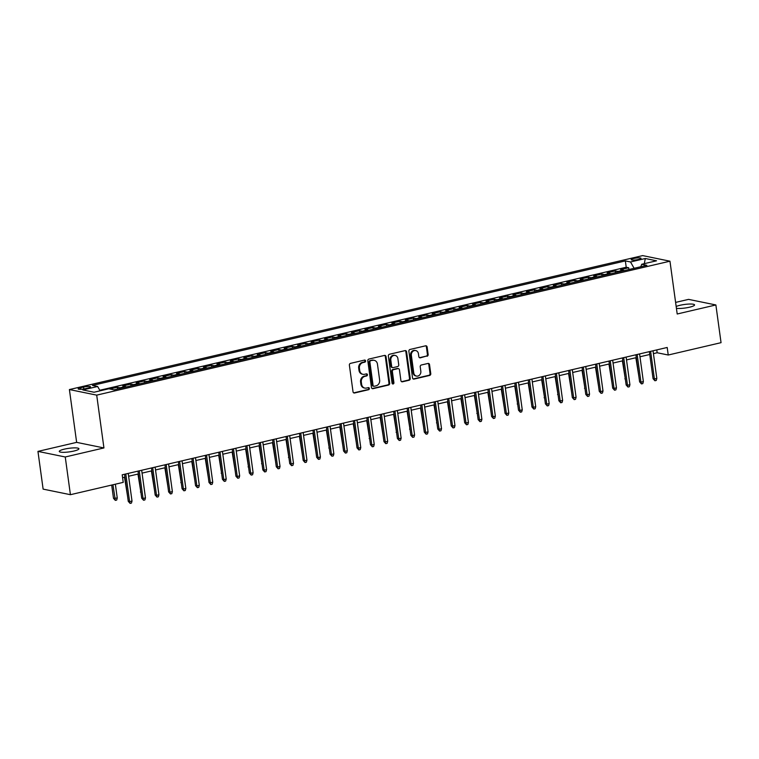 <?xml version="1.0" encoding="UTF-8"?>
<svg xmlns="http://www.w3.org/2000/svg" width="759" height="759" viewBox="0 0 759 759"><rect width="100%" height="100%" fill="white"/><g stroke="black" fill="none" stroke-linecap="round" stroke-linejoin="round"><path stroke-width="1.14" d="M365.601 360.914A1.063 0.93 101.6 0 0 364.529 360.089L350.497 363.371A1.518 1.328 101.6 0 0 349.377 365.155L353.03 391.815A1.518 1.328 101.6 0 0 354.557 392.991L368.589 389.709A1.063 0.93 101.6 0 0 368.305 387.631L366.493 388.058A4.867 4.25 101.6 0 1 364.87 388.086A4.867 4.25 101.6 0 1 361.616 384.31L361.312 382.09A4.867 4.25 101.6 0 1 364.889 376.36L366.701 375.933A1.063 0.93 101.6 0 0 366.417 373.864L364.605 374.291A4.867 4.25 101.6 0 1 362.982 374.31A4.867 4.25 101.6 0 1 359.728 370.534L359.424 368.314A4.867 4.25 101.6 0 1 363.001 362.584L364.813 362.166A1.063 0.93 101.6 0 0 365.601 360.914M362.982 374.31L362.242 374.159A4.867 4.25 101.6 0 1 358.988 370.383L358.684 368.162A4.867 4.25 101.6 0 1 362.261 362.432L364.083 362.015A1.063 0.93 101.6 0 0 364.5 360.098M353.694 392.858A1.518 1.328 101.6 0 0 353.817 392.839L367.849 389.557A1.063 0.93 101.6 0 0 368.276 387.64M364.87 388.086L364.13 387.934A4.867 4.25 101.6 0 1 360.876 384.158L360.572 381.938A4.867 4.25 101.6 0 1 364.149 376.208L365.971 375.781A1.063 0.93 101.6 0 0 366.388 373.874M676.421 308.315A9.914 1.793 -7.8 0 0 689.466 307.215A9.914 1.793 -7.8 0 0 694.561 304.909A9.914 1.793 -7.8 0 0 680.017 305.289A9.914 1.793 -7.8 0 0 676.165 306.503M64.373 449.138A9.914 1.793 -7.8 0 0 59.278 451.444A9.914 1.793 -7.8 0 0 73.813 451.064A9.914 1.793 -7.8 0 0 78.917 448.759A9.914 1.793 -7.8 0 0 64.373 449.138M633.737 258.496A4.952 0.901 -7.8 0 0 631.194 259.654A4.952 0.901 -7.8 0 0 638.461 259.464A4.952 0.901 -7.8 0 0 641.013 258.307A4.952 0.901 -7.8 0 0 633.737 258.496M427.023 356.265A1.518 1.328 101.6 0 0 428.142 354.472L427.118 346.996A1.518 1.328 101.6 0 0 425.59 345.819L410.002 349.463A1.518 1.328 101.6 0 0 408.883 351.256L412.535 377.916A1.518 1.328 101.6 0 0 414.063 379.083L429.651 375.439A1.518 1.328 101.6 0 0 430.77 373.656L429.528 364.614A1.518 1.328 101.6 0 0 428 363.447L421.33 365.003A1.518 1.328 101.6 0 0 420.22 366.796L420.828 371.274A4.07 3.548 101.6 0 1 416.482 376.084A4.07 3.548 101.6 0 1 413.759 372.925L411.359 355.373A4.07 3.548 101.6 0 1 415.704 350.563A4.07 3.548 101.6 0 1 418.427 353.722L418.826 356.654A1.518 1.328 101.6 0 0 420.353 357.821L426.283 356.113A1.518 1.328 101.6 0 0 427.402 354.32L426.378 346.844A1.518 1.328 101.6 0 0 425.714 345.8M677.199 313.998L715.879 304.957L721.05 342.67L668.233 355.013L667.199 347.47L122.199 474.811L123.233 482.363L70.416 494.697L65.255 456.984L103.936 447.943L96.706 395.135L669.96 261.191L677.199 313.998M386.037 356.597A1.518 1.328 101.6 0 0 384.509 355.421L368.921 359.064A1.518 1.328 101.6 0 0 367.811 360.857L371.455 387.507A1.518 1.328 101.6 0 0 372.982 388.684L388.57 385.041A1.518 1.328 101.6 0 0 389.69 383.248L386.037 356.597L385.297 356.445A1.518 1.328 101.6 0 0 384.633 355.402M389.462 354.263L405.05 350.62A1.518 1.328 101.6 0 1 406.577 351.796L410.23 378.456A1.518 1.328 101.6 0 1 409.11 380.24L402.441 381.796A1.518 1.328 101.6 0 1 400.913 380.629L399.433 369.813A1.518 1.328 101.6 0 0 397.906 368.646L393.485 369.68A1.518 1.328 101.6 0 0 392.365 371.464L393.912 382.726A1.063 0.93 101.6 0 1 392.061 383.153L388.342 356.056A1.518 1.328 101.6 0 1 389.462 354.263M628.936 269.511L628.689 267.756L620.615 269.644L623.31 270.195L617.93 271.447A6.195 2.799 76.8 0 1 618.813 271.874M615.473 272.661L615.236 270.897L607.162 272.785L609.856 273.335L604.477 274.597A6.195 2.799 76.8 0 1 605.359 275.024M602.02 275.802L601.783 274.046L593.709 275.925L596.403 276.475L591.014 277.737A6.195 2.799 76.8 0 1 591.906 278.164M588.567 278.942L588.32 277.187L580.246 279.075L582.94 279.625L577.561 280.877A6.195 2.799 76.8 0 1 578.443 281.314M575.104 282.092L574.867 280.327L566.793 282.215L569.487 282.765L564.098 284.027A6.195 2.799 76.8 0 1 564.99 284.454M561.651 285.232L561.413 283.477L553.339 285.365L556.024 285.915L550.645 287.168A6.195 2.799 76.8 0 1 551.527 287.604M548.197 288.382L547.951 286.617L539.877 288.505L542.571 289.056L537.192 290.317A6.195 2.799 76.8 0 1 538.074 290.744M534.734 291.522L534.497 289.767L526.423 291.646L529.118 292.206L523.729 293.458A6.195 2.799 76.8 0 1 524.621 293.885M521.281 294.672L521.044 292.908L512.97 294.796L515.655 295.346L510.276 296.598A6.195 2.799 76.8 0 1 511.158 297.035M507.828 297.813L507.581 296.048L499.507 297.936L502.202 298.486L496.822 299.748A6.195 2.799 76.8 0 1 497.705 300.175M494.365 300.953L494.128 299.198L486.054 301.086L488.749 301.636L483.36 302.888A6.195 2.799 76.8 0 1 484.251 303.325M480.912 304.103L480.665 302.338L472.591 304.226L475.286 304.776L469.906 306.038A6.195 2.799 76.8 0 1 470.789 306.465M467.449 307.243L467.212 305.488L459.138 307.376L461.833 307.926L456.453 309.179A6.195 2.799 76.8 0 1 457.335 309.606M453.996 310.393L453.759 308.628L445.685 310.516L448.379 311.067L442.99 312.328A6.195 2.799 76.8 0 1 443.882 312.755M440.543 313.533L440.296 311.778L432.222 313.657L434.916 314.207L429.537 315.469A6.195 2.799 76.8 0 1 430.419 315.896M427.08 316.674L426.843 314.919L418.769 316.807L421.463 317.357L416.074 318.609A6.195 2.799 76.8 0 1 416.966 319.046M413.627 319.824L413.389 318.059L405.315 319.947L408 320.497L402.621 321.759A6.195 2.799 76.8 0 1 403.503 322.186M400.173 322.964L399.927 321.209L391.853 323.097L394.547 323.647L389.168 324.899A6.195 2.799 76.8 0 1 390.05 325.336M386.711 326.114L386.473 324.349L378.399 326.237L381.094 326.787L375.705 328.049A6.195 2.799 76.8 0 1 376.597 328.476M373.257 329.254L373.02 327.499L364.946 329.378L367.631 329.928L362.252 331.19A6.195 2.799 76.8 0 1 363.134 331.617M359.804 332.404L359.557 330.639L351.483 332.527L354.178 333.078L348.798 334.33A6.195 2.799 76.8 0 1 349.681 334.766M346.341 335.544L346.104 333.78L338.03 335.668L340.725 336.218L335.336 337.48A6.195 2.799 76.8 0 1 336.228 337.907M332.888 338.685L332.641 336.93L324.567 338.818L327.262 339.368L321.882 340.62A6.195 2.799 76.8 0 1 322.765 341.057M319.425 341.835L319.188 340.07L311.114 341.958L313.809 342.508L308.429 343.77A6.195 2.799 76.8 0 1 309.311 344.197M305.972 344.975L305.735 343.22L297.661 345.108L300.355 345.658L294.966 346.91A6.195 2.799 76.8 0 1 295.858 347.337M292.519 348.125L292.272 346.36L284.198 348.248L286.893 348.798L281.513 350.06A6.195 2.799 76.8 0 1 282.395 350.487M279.056 351.265L278.819 349.51L270.745 351.389L273.439 351.939L268.05 353.201A6.195 2.799 76.8 0 1 268.942 353.628M265.603 354.406L265.365 352.65L257.292 354.538L259.976 355.089L254.597 356.341A6.195 2.799 76.8 0 1 255.479 356.777M252.149 357.555L251.903 355.791L243.829 357.679L246.523 358.229L241.144 359.491A6.195 2.799 76.8 0 1 242.026 359.918M238.687 360.696L238.449 358.941L230.375 360.829L233.07 361.379L227.681 362.631A6.195 2.799 76.8 0 1 228.573 363.058M225.233 363.846L224.996 362.081L216.922 363.969L219.607 364.519L214.228 365.781A6.195 2.799 76.8 0 1 215.11 366.208M211.78 366.986L211.533 365.231L203.459 367.109L206.154 367.66L200.774 368.921A6.195 2.799 76.8 0 1 201.657 369.348M198.317 370.136L198.08 368.371L190.006 370.259L192.701 370.809L187.312 372.062A6.195 2.799 76.8 0 1 188.204 372.498M184.864 373.276L184.617 371.512L176.543 373.4L179.238 373.95L173.858 375.212A6.195 2.799 76.8 0 1 174.741 375.639M171.401 376.417L171.164 374.661L163.09 376.549L165.785 377.1L160.405 378.352A6.195 2.799 76.8 0 1 161.287 378.788M157.948 379.566L157.711 377.802L149.637 379.69L152.331 380.24L146.942 381.502A6.195 2.799 76.8 0 1 147.834 381.929M144.495 382.707L144.248 380.952L136.174 382.84L138.869 383.39L133.489 384.642A6.195 2.799 76.8 0 1 134.371 385.069M131.032 385.857L130.795 384.092L122.721 385.98L125.415 386.53L120.026 387.792A6.195 2.799 76.8 0 1 120.918 388.219M117.579 388.997L117.341 387.232L109.865 388.978M85.179 388.712L88.139 388.02A4.801 0.873 -7.8 0 0 90.615 386.9A4.801 0.873 -7.8 0 0 83.566 387.081L80.606 387.773A4.801 0.873 -7.8 0 0 78.139 388.893A4.801 0.873 -7.8 0 0 85.179 388.712M96.706 395.135L69.401 389.557L642.664 255.603L669.96 261.191M628.689 267.756L626.222 267.244L625.35 260.916L92.465 385.43L97.636 386.483L100.103 390.819M625.35 260.916L630.52 261.969L645.321 258.506L656.535 260.802L641.734 264.265L646.896 265.318L114.011 389.832L108.85 388.779L94.05 392.232L82.826 389.936L97.636 386.483M117.341 387.232L120.026 387.792M130.795 384.092L133.489 384.642M144.248 380.952L146.942 381.502M157.711 377.802L160.405 378.352M171.164 374.661L173.858 375.212M184.617 371.512L187.312 372.062M198.08 368.371L200.774 368.921M211.533 365.231L214.228 365.781M224.996 362.081L227.681 362.631M238.449 358.941L241.144 359.491M251.903 355.791L254.597 356.341M265.365 352.65L268.05 353.201M278.819 349.51L281.513 350.06M292.272 346.36L294.966 346.91M305.735 343.22L308.429 343.77M319.188 340.07L321.882 340.62M332.641 336.93L335.336 337.48M346.104 333.78L348.798 334.33M359.557 330.639L362.252 331.19M373.02 327.499L375.705 328.049M386.473 324.349L389.168 324.899M399.927 321.209L402.621 321.759M413.389 318.059L416.074 318.609M426.843 314.919L429.537 315.469M440.296 311.778L442.99 312.328M453.759 308.628L456.453 309.179M467.212 305.488L469.906 306.038M480.665 302.338L483.36 302.888M494.128 299.198L496.822 299.748M507.581 296.048L510.276 296.598M521.044 292.908L523.729 293.458M534.497 289.767L537.192 290.317M547.951 286.617L550.645 287.168M561.413 283.477L564.098 284.027M574.867 280.327L577.561 280.877M588.32 277.187L591.014 277.737M601.783 274.046L604.477 274.597M615.236 270.897L617.93 271.447M626.222 267.244L99.78 390.259M103.936 447.943L76.64 442.364L37.95 451.396L65.255 456.984M37.95 451.396L43.121 489.119L70.416 494.697M715.879 304.957L688.584 299.378L675.605 302.405M76.64 442.364L69.401 389.557M653.423 353.628L657.161 352.755L668.233 355.013M122.588 477.658L124.941 477.107M128.613 476.254L138.394 473.967M142.066 473.113L151.857 470.827M155.529 469.963L165.31 467.677M168.982 466.823L178.763 464.536M182.445 463.673L192.226 461.387M195.898 460.533L205.68 458.246M209.351 457.392L219.133 455.106M222.814 454.243L232.596 451.956M236.267 451.102L246.049 448.816M249.72 447.952L259.512 445.666M263.183 444.812L272.965 442.525M276.637 441.662L286.418 439.376M290.09 438.522L299.881 436.235M303.553 435.381L313.334 433.095M317.006 432.232L326.787 429.945M330.469 429.091L340.25 426.805M343.922 425.941L353.703 423.655M357.375 422.801L367.157 420.514M370.838 419.661L380.62 417.374M384.291 416.511L394.073 414.224M397.744 413.37L407.536 411.084M411.207 410.221L420.989 407.934M424.661 407.08L434.442 404.794M438.114 403.93L447.905 401.653M451.577 400.79L461.358 398.503M465.03 397.65L474.811 395.363M478.493 394.5L488.274 392.213M491.946 391.359L501.727 389.073M505.399 388.21L515.181 385.923M518.862 385.069L528.644 382.783M532.315 381.929L542.097 379.642M545.768 378.779L555.56 376.492M559.231 375.639L569.013 373.352M572.684 372.489L582.466 370.202M586.138 369.348L595.929 367.062M599.601 366.199L609.382 363.922M613.054 363.058L622.835 360.772M626.517 359.918L636.298 357.631M639.97 356.768L649.751 354.481M656.772 349.908L657.161 352.755M126.298 386.957A6.195 2.799 -103.2 0 0 125.415 386.53M139.751 383.817A6.195 2.799 -103.2 0 0 138.869 383.39M153.214 380.667A6.195 2.799 -103.2 0 0 152.331 380.24M166.667 377.527A6.195 2.799 -103.2 0 0 165.785 377.1M180.13 374.386A6.195 2.799 -103.2 0 0 179.238 373.95M193.583 371.236A6.195 2.799 -103.2 0 0 192.701 370.809M207.036 368.096A6.195 2.799 -103.2 0 0 206.154 367.66M220.499 364.946A6.195 2.799 -103.2 0 0 219.607 364.519M233.952 361.806A6.195 2.799 -103.2 0 0 233.07 361.379M247.406 358.665A6.195 2.799 -103.2 0 0 246.523 358.229M260.868 355.516A6.195 2.799 -103.2 0 0 259.976 355.089M274.322 352.375A6.195 2.799 -103.2 0 0 273.439 351.939M287.775 349.225A6.195 2.799 -103.2 0 0 286.893 348.798M301.238 346.085A6.195 2.799 -103.2 0 0 300.355 345.658M314.691 342.935A6.195 2.799 -103.2 0 0 313.809 342.508M328.154 339.795A6.195 2.799 -103.2 0 0 327.262 339.368M341.607 336.654A6.195 2.799 -103.2 0 0 340.725 336.218M355.06 333.505A6.195 2.799 -103.2 0 0 354.178 333.078M368.523 330.364A6.195 2.799 -103.2 0 0 367.631 329.928M381.976 327.214A6.195 2.799 -103.2 0 0 381.094 326.787M395.43 324.074A6.195 2.799 -103.2 0 0 394.547 323.647M408.892 320.934A6.195 2.799 -103.2 0 0 408 320.497M422.346 317.784A6.195 2.799 -103.2 0 0 421.463 317.357M435.808 314.643A6.195 2.799 -103.2 0 0 434.916 314.207M449.262 311.494A6.195 2.799 -103.2 0 0 448.379 311.067M462.715 308.353A6.195 2.799 -103.2 0 0 461.833 307.926M476.178 305.203A6.195 2.799 -103.2 0 0 475.286 304.776M489.631 302.063A6.195 2.799 -103.2 0 0 488.749 301.636M503.084 298.923A6.195 2.799 -103.2 0 0 502.202 298.486M516.547 295.773A6.195 2.799 -103.2 0 0 515.655 295.346M530 292.632A6.195 2.799 -103.2 0 0 529.118 292.206M543.453 289.483A6.195 2.799 -103.2 0 0 542.571 289.056M556.916 286.342A6.195 2.799 -103.2 0 0 556.024 285.915M570.37 283.202A6.195 2.799 -103.2 0 0 569.487 282.765M583.832 280.052A6.195 2.799 -103.2 0 0 582.94 279.625M597.286 276.912A6.195 2.799 -103.2 0 0 596.403 276.475M610.739 273.762A6.195 2.799 -103.2 0 0 609.856 273.335M641.734 264.265L640.757 266.751M624.202 270.621A6.195 2.799 -103.2 0 0 623.31 270.195M634.126 268.297L630.52 261.969M645.321 258.506L644.277 263.667M372.119 388.551A1.518 1.328 101.6 0 0 372.242 388.532L387.83 384.889A1.518 1.328 101.6 0 0 388.95 383.096L385.297 356.445M370.658 360.8A1.063 0.93 101.6 0 0 369.88 362.052L373.086 385.449A1.063 0.93 101.6 0 0 374.149 386.274L376.066 385.819A4.867 4.25 101.6 0 0 379.642 380.098L377.451 364.102A4.867 4.25 101.6 0 0 374.196 360.326A4.867 4.25 101.6 0 0 372.574 360.354L369.927 360.648A1.063 0.93 101.6 0 0 369.14 361.901L369.88 362.052M373.798 386.274L373.058 386.122A1.063 0.93 101.6 0 1 372.346 385.297L369.14 361.901M374.196 360.326L373.466 360.174A4.867 4.25 101.6 0 0 371.844 360.202L372.574 360.354M369.927 360.648L371.844 360.202M401.577 381.673A1.518 1.328 101.6 0 0 401.701 381.654L408.37 380.088A1.518 1.328 101.6 0 0 409.49 378.305L405.837 351.645A1.518 1.328 101.6 0 0 405.173 350.601M398.418 368.637L397.678 368.485A1.518 1.328 101.6 0 0 397.175 368.494L392.745 369.529A1.518 1.328 101.6 0 0 391.625 371.312L393.171 382.574L393.912 382.726M392.422 383.817A1.063 0.93 101.6 0 0 393.171 382.574M397.896 358.599A4.07 3.548 101.6 0 0 395.173 355.44A4.07 3.548 101.6 0 0 390.828 360.25L391.672 366.436A1.518 1.328 101.6 0 0 393.2 367.603L397.621 366.569A1.518 1.328 101.6 0 0 398.741 364.785L397.896 358.599M395.173 355.44L394.443 355.288A4.07 3.548 101.6 0 0 390.088 360.098L390.828 360.25M392.697 367.612L391.957 367.46A1.518 1.328 101.6 0 1 390.942 366.284L390.088 360.098M419.49 357.698A1.518 1.328 101.6 0 0 419.613 357.669L426.283 356.113M415.704 350.563L414.974 350.421A4.07 3.548 101.6 0 0 410.619 355.221L411.359 355.373M416.482 376.084L415.742 375.933A4.07 3.548 101.6 0 1 413.029 372.773L410.619 355.221M413.2 378.959A1.518 1.328 101.6 0 0 413.323 378.931L428.911 375.288A1.518 1.328 101.6 0 0 430.03 373.504L428.788 364.472A1.518 1.328 101.6 0 0 428.133 363.428M117.256 498.037L116.687 500.058L115.34 500.38L113.499 498.331L117.256 498.037L115.359 484.204M115.34 500.38L112.939 484.764M113.499 498.331L111.687 485.058M124.552 474.271L128.262 501.348L129.59 501.614L125.804 473.977M132.009 501.054L131.449 503.075L130.102 503.397L129.59 501.614L132.009 501.054L128.224 473.407M130.102 503.397L128.262 501.348M127.559 496.215L124.495 477.212M141.013 493.065L137.958 474.071M140.415 492.041L140.889 492.136M154.466 489.925L151.411 470.931M167.929 486.775L164.864 467.781M138.005 471.121L141.715 498.198L143.043 498.473L139.258 470.827M145.462 497.904L144.903 499.934L143.555 500.247L143.043 498.473L145.462 497.904L141.677 470.267M143.555 500.247L141.715 498.198M151.468 467.98L155.178 495.058L156.506 495.333L152.711 467.686M158.925 494.764L158.356 496.794L157.009 497.107L156.506 495.333L158.925 494.764L155.14 467.117M157.009 497.107L155.178 495.058M164.921 464.831L168.631 491.917L169.959 492.183L166.174 464.536M172.378 491.623L171.819 493.644L170.471 493.957L169.959 492.183L172.378 491.623L168.593 463.977M170.471 493.957L168.631 491.917M178.374 461.69L182.084 488.768L183.412 489.043L179.627 461.396M185.841 488.473L185.272 490.504L183.925 490.817L183.412 489.043L185.841 488.473L182.046 460.827M183.925 490.817L182.084 488.768M181.382 483.635L178.327 464.641M180.784 482.61L181.259 482.705M191.837 458.54L195.547 485.627L196.875 485.893L193.09 458.256M199.294 485.333L198.725 487.354L197.387 487.667L196.875 485.893L199.294 485.333L195.509 457.686M197.387 487.667L195.547 485.627M194.845 480.494L191.78 461.491M205.291 455.4L209 482.477L210.328 482.752L206.543 455.106M212.748 482.183L212.188 484.214L210.841 484.527L210.328 482.752L212.748 482.183L208.962 454.546M210.841 484.527L209 482.477M208.298 477.345L205.243 458.351M218.744 452.26L222.453 479.337L223.782 479.612L219.996 451.966M226.21 479.043L225.641 481.073L224.294 481.386L223.782 479.612L226.21 479.043L222.425 451.396M224.294 481.386L222.453 479.337M221.751 474.204L218.696 455.201M221.154 473.18L221.628 473.274M232.207 449.11L235.916 476.197L237.244 476.462L233.459 448.816M239.664 475.893L239.104 477.923L237.757 478.236L237.244 476.462L239.664 475.893L235.878 448.256M237.757 478.236L235.916 476.197M235.214 471.054L232.15 452.06M245.66 445.969L249.369 473.047L250.698 473.322L246.912 445.675M253.117 472.753L252.557 474.783L251.21 475.096L250.698 473.322L253.117 472.753L249.332 445.106M251.21 475.096L249.369 473.047M248.667 467.914L245.612 448.92M248.07 466.889L248.544 466.984M259.113 442.82L262.823 469.906L264.151 470.172L260.365 442.535M266.58 469.612L266.011 471.633L264.663 471.946L264.151 470.172L266.58 469.612L262.794 441.966M264.663 471.946L262.823 469.906M262.121 464.774L259.066 445.77M261.523 463.74L261.997 463.834M272.576 439.679L276.285 466.757L277.614 467.032L273.828 439.385M280.033 466.462L279.473 468.493L278.126 468.806L277.614 467.032L280.033 466.462L276.248 438.825M278.126 468.806L276.285 466.757M275.583 461.624L272.519 442.63M286.029 436.539L289.739 463.616L291.067 463.882L287.281 436.245M293.486 463.322L292.927 465.343L291.579 465.665L291.067 463.882L293.486 463.322L289.701 435.675M291.579 465.665L289.739 463.616M289.037 458.483L285.982 439.48M288.439 457.449L288.913 457.554M299.492 433.389L303.202 460.466L304.53 460.741L300.735 433.095M306.949 460.172L306.38 462.203L305.042 462.516L304.53 460.741L306.949 460.172L303.164 432.535M305.042 462.516L303.202 460.466M302.49 455.334L299.435 436.34M312.945 430.249L316.655 457.326L317.983 457.601L314.198 429.955M320.402 457.032L319.843 459.062L318.495 459.375L317.983 457.601L320.402 457.032L316.617 429.385M318.495 459.375L316.655 457.326M315.953 452.193L312.888 433.199M326.398 427.099L330.108 454.186L331.436 454.451L327.651 426.814M333.865 453.891L333.296 455.912L331.949 456.225L331.436 454.451L333.865 453.891L330.07 426.245M331.949 456.225L330.108 454.186M329.406 449.043L326.351 430.049M328.808 448.019L329.283 448.114M339.861 423.958L343.571 451.036L344.899 451.311L341.114 423.664M347.318 450.742L346.749 452.772L345.411 453.085L344.899 451.311L347.318 450.742L343.533 423.095M345.411 453.085L343.571 451.036M342.869 445.903L339.804 426.909M353.314 420.809L357.024 447.895L358.352 448.161L354.567 420.524M360.772 447.601L360.212 449.622L358.865 449.945L358.352 448.161L360.772 447.601L356.986 419.955M358.865 449.945L357.024 447.895M356.322 442.763L353.267 423.759M366.768 417.668L370.477 444.746L371.806 445.021L368.02 417.374M374.234 444.451L373.665 446.482L372.318 446.795L371.806 445.021L374.234 444.451L370.449 416.814M372.318 446.795L370.477 444.746M369.775 439.613L366.72 420.619M369.178 438.588L369.652 438.683M380.231 414.528L383.94 441.605L385.268 441.88L381.483 414.234M387.688 441.311L387.128 443.341L385.781 443.654L385.268 441.88L387.688 441.311L383.902 413.664M385.781 443.654L383.94 441.605M383.238 436.472L380.174 417.469M393.684 411.378L397.393 438.465L398.722 438.73L394.936 411.084M401.141 438.161L400.581 440.192L399.234 440.505L398.722 438.73L401.141 438.161L397.355 410.524M399.234 440.505L397.393 438.465M396.691 433.323L393.636 414.329M396.094 432.298L396.568 432.393M407.137 408.238L410.847 435.315L412.175 435.59L408.389 407.944M414.604 435.021L414.034 437.051L412.687 437.364L412.175 435.59L414.604 435.021L410.818 407.374M412.687 437.364L410.847 435.315M410.145 430.182L407.09 411.188M409.547 429.158L410.021 429.252M420.6 405.088L424.309 432.175L425.638 432.44L421.852 404.803M428.057 431.88L427.497 433.901L426.15 434.214L425.638 432.44L428.057 431.88L424.272 404.234M426.15 434.214L424.309 432.175M423.607 427.042L420.543 408.038M434.053 401.947L437.763 429.025L439.091 429.3L435.305 401.653M441.52 428.731L440.951 430.761L439.603 431.074L439.091 429.3L441.52 428.731L437.725 401.094M439.603 431.074L437.763 429.025M437.061 423.892L434.006 404.898M436.463 422.867L436.937 422.962M447.516 398.807L451.226 425.884L452.554 426.15L448.759 398.513M454.973 425.59L454.404 427.611L453.066 427.934L452.554 426.15L454.973 425.59L451.188 397.944M453.066 427.934L451.226 425.884M450.514 420.752L447.459 401.748M463.977 417.602L460.912 398.608M477.43 414.461L474.375 395.467M476.832 413.437L477.307 413.532M460.969 395.657L464.679 422.735L466.007 423.01L462.222 395.363M468.426 422.44L467.867 424.471L466.519 424.784L466.007 423.01L468.426 422.44L464.641 394.803M466.519 424.784L464.679 422.735M474.422 392.517L478.132 419.594L479.46 419.869L475.675 392.223M481.889 419.3L481.32 421.33L479.973 421.643L479.46 419.869L481.889 419.3L478.094 391.653M479.973 421.643L478.132 419.594M487.885 389.367L491.595 416.454L492.923 416.719L489.138 389.082M495.342 416.16L494.773 418.181L493.435 418.494L492.923 416.719L495.342 416.16L491.557 388.513M493.435 418.494L491.595 416.454M490.893 411.312L487.828 392.318M501.338 386.227L505.048 413.304L506.376 413.579L502.591 385.933M508.796 413.01L508.236 415.04L506.889 415.353L506.376 413.579L508.796 413.01L505.01 385.363M506.889 415.353L505.048 413.304M504.346 408.171L501.291 389.177M514.792 383.086L518.501 410.164L519.83 410.429L516.044 382.792M522.258 409.869L521.689 411.89L520.342 412.213L519.83 410.429L522.258 409.869L518.473 382.223M520.342 412.213L518.501 410.164M517.799 405.031L514.744 386.027M517.202 403.997L517.676 404.101M528.255 379.936L531.964 407.014L533.292 407.289L529.507 379.642M535.712 406.72L535.152 408.75L533.805 409.063L533.292 407.289L535.712 406.72L531.926 379.083M533.805 409.063L531.964 407.014M531.262 401.881L528.198 382.887M541.708 376.796L545.417 403.873L546.746 404.149L542.96 376.502M549.165 403.579L548.605 405.61L547.258 405.923L546.746 404.149L549.165 403.579L545.379 375.933M547.258 405.923L545.417 403.873M544.715 398.741L541.66 379.737M544.118 397.716L544.592 397.811M555.161 373.646L558.871 400.733L560.199 400.999L556.413 373.352M562.628 400.439L562.058 402.46L560.711 402.773L560.199 400.999L562.628 400.439L558.842 372.792M560.711 402.773L558.871 400.733M558.169 395.591L555.114 376.597M557.571 394.566L558.045 394.661M568.624 370.506L572.333 397.583L573.662 397.858L569.876 370.212M576.081 397.289L575.521 399.319L574.174 399.632L573.662 397.858L576.081 397.289L572.295 369.642M574.174 399.632L572.333 397.583M571.631 392.45L568.567 373.456M582.077 367.356L585.787 394.443L587.115 394.708L583.329 367.071M589.544 394.149L588.975 396.17L587.627 396.483L587.115 394.708L589.544 394.149L585.749 366.502M587.627 396.483L585.787 394.443M585.085 389.31L582.03 370.307M584.487 388.276L584.961 388.371M595.54 364.216L599.249 391.293L600.578 391.568L596.783 363.922M602.997 390.999L602.428 393.029L601.09 393.342L600.578 391.568L602.997 390.999L599.212 363.362M601.09 393.342L599.249 391.293M598.538 386.16L595.483 367.166M608.993 361.075L612.703 388.153L614.031 388.428L610.245 360.781M616.45 387.858L615.891 389.879L614.543 390.202L614.031 388.428L616.45 387.858L612.665 360.212M614.543 390.202L612.703 388.153M612.001 383.02L608.936 364.016M622.446 357.925L626.156 385.003L627.484 385.278L623.699 357.631M629.913 384.709L629.344 386.739L627.997 387.052L627.484 385.278L629.913 384.709L626.118 357.072M627.997 387.052L626.156 385.003M625.454 379.87L622.399 360.876M624.856 378.845L625.331 378.94M635.909 354.785L639.619 381.862L640.947 382.138L637.162 354.491M643.366 381.568L642.797 383.599L641.459 383.912L640.947 382.138L643.366 381.568L639.581 353.922M641.459 383.912L639.619 381.862M638.917 376.73L635.852 357.736M649.362 351.635L653.072 378.722L654.4 378.988L650.615 351.351M656.82 378.428L656.26 380.449L654.913 380.762L654.4 378.988L656.82 378.428L653.034 350.781M654.913 380.762L653.072 378.722M80.815 389.31L80.606 387.773M83.832 388.978L83.566 387.081M362.261 362.432L363.001 362.584M358.684 368.162L359.424 368.314M358.988 370.383L359.728 370.534M365.971 375.781L366.701 375.933M364.149 376.208L364.889 376.36M360.572 381.938L361.312 382.09M360.876 384.158L361.616 384.31M367.849 389.557L368.589 389.709M353.817 392.839L354.557 392.991M364.083 362.015L364.813 362.166M388.95 383.096L389.69 383.248M387.83 384.889L388.57 385.041M372.242 388.532L372.982 388.684M372.346 385.297L373.086 385.449M405.837 351.645L406.577 351.796M409.49 378.305L410.23 378.456M408.37 380.088L409.11 380.24M401.701 381.654L402.441 381.796M397.175 368.494L397.906 368.646M392.745 369.529L393.485 369.68M391.625 371.312L392.365 371.464M390.942 366.284L391.672 366.436M419.613 357.669L420.353 357.821M413.029 372.773L413.759 372.925M428.788 364.472L429.528 364.614M430.03 373.504L430.77 373.656M428.911 375.288L429.651 375.439M413.323 378.931L414.063 379.083M426.378 346.844L427.118 346.996M427.402 354.32L428.142 354.472"/></g></svg>
